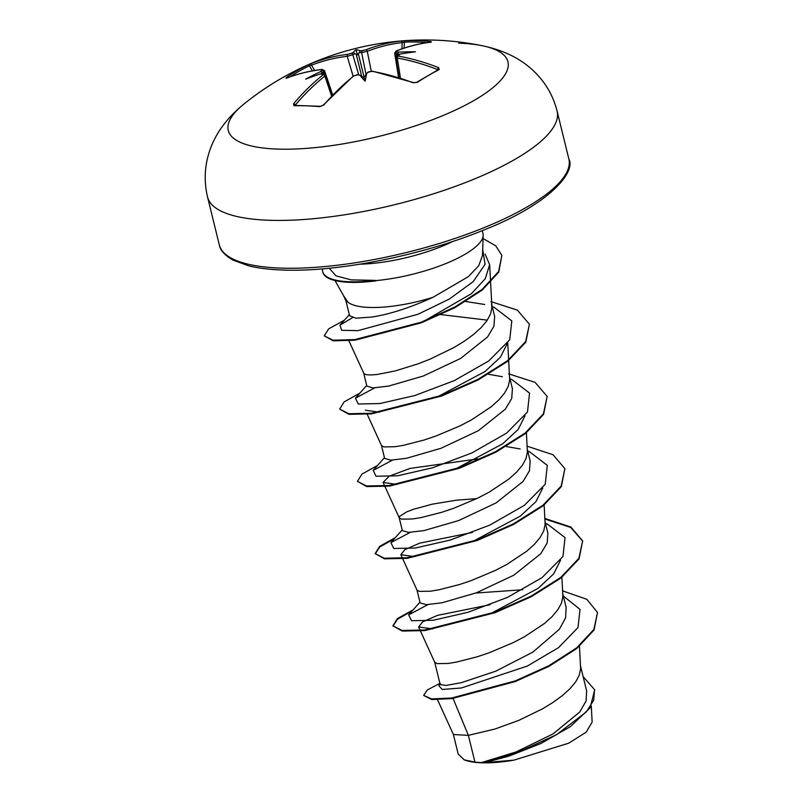 <?xml version="1.0" encoding="UTF-8"?>
<svg xmlns="http://www.w3.org/2000/svg" width="803" height="803" viewBox="0 0 803 803"><rect width="100%" height="100%" fill="white"/><g stroke="black" fill="none" stroke-linecap="round" stroke-linejoin="round"><path stroke-width="1.2" d="M398.961 55.297L399.753 54.112A287.896 184.61 98 0 0 397.826 54.975L398.137 56.069A287.665 199.034 61.6 0 1 438.699 67.693L439.191 69.59A285.105 135.255 119.3 0 0 428.31 75.552A285.105 135.255 119.3 0 0 417.299 82.388A1.536 0.994 -123.3 0 0 416.496 82.408L413.555 82.609L372.572 71.186L368.416 71.909L372.572 71.186A1.536 0.964 -80.1 0 0 372.02 71.326L368.477 72.119A287.896 184.61 98 0 0 366.64 73.464L367.884 72.24A1.536 1.004 54.3 0 1 368.477 72.119M365.827 49.826A1.536 1.094 68.6 0 1 367.272 51.312L361.631 52.526A286.36 202.507 -113.8 0 0 359.192 52.717L360.105 50.78A287.896 203.591 66.2 0 1 362.283 50.609L365.827 49.826A287.665 194.567 -89.9 0 1 400.948 41.073L405.304 40.742A285.105 211.601 96.6 0 1 418.253 40.662A285.105 211.601 96.6 0 1 431.131 41.636A1.536 1.024 96.7 0 0 430.348 42.228M458.714 43.171A143.988 41.686 166.2 0 1 481.991 45.661A143.988 41.686 166.2 0 1 463.15 106.317A143.988 41.686 166.2 0 1 277.477 149.077A143.988 41.686 166.2 0 1 243.781 104.169L243.781 104.169C227.39 117.599 216.268 132.455 210.396 148.726C204.624 164.555 203.681 180.655 207.545 197.006A179.982 52.105 166.2 0 0 269.055 220.273A179.982 52.105 166.2 0 0 461.595 184.058A179.982 52.105 166.2 0 0 557.111 111.145L568.855 158.964A179.982 52.105 -13.8 0 1 473.338 231.876A179.982 52.105 -13.8 0 1 280.799 268.092A179.982 52.105 -13.8 0 1 219.289 244.825L207.545 197.006M557.111 111.145C552.966 94.864 544.665 81.043 532.218 69.68C519.481 57.977 502.738 49.977 481.991 45.661L481.991 45.661A287.966 287.966 0 0 0 243.781 104.169M431.131 41.636L431.341 42.137A1.536 1.144 -96.5 0 0 431.131 42.137L431.131 42.137C419.427 43.462 407.794 46.403 396.24 50.95A1.536 1.094 -111.5 0 0 396.23 50.95L394.685 53.128L396.07 53.731L396.391 55.678M431.341 42.137A287.665 190.201 93.8 0 0 396.642 50.9L396.913 51.824A1.536 0.994 97.8 0 0 396.07 53.731A286.36 202.507 -113.8 0 1 398.609 54.092L398.9 54.333M399.753 54.112A209.643 98.809 -16.7 0 1 415.452 51.804A209.643 184.75 -17.3 0 0 399.181 52.145C397.726 52.466 397.535 53.118 398.609 54.092M417.299 82.388L412.943 82.739A1.536 0.843 -69.2 0 1 413.555 82.609M365.104 81.223A209.643 37.079 -59.7 0 0 366.64 73.464L364.04 77.64L359.804 75.161A209.643 33.826 31.9 0 0 365.104 81.223L364.04 77.64M357.506 74.86A287.896 189.066 -126.4 0 1 359.804 75.161L358.058 74.679A1.536 0.984 97.3 0 0 357.506 74.86L354.003 75.823A287.665 190.201 93.8 0 0 323.89 104.932L319.875 106.658A285.105 139.23 -147.8 0 0 306.696 105.845A285.105 139.23 -147.8 0 0 294.039 105.755L293.496 103.868A287.665 194.567 -89.9 0 1 323.187 74.749L322.866 73.645A287.896 189.066 -126.4 0 0 320.718 73.796L321.943 74.488M482.272 230.642L482.974 233.482A78.794 22.815 166.2 0 1 483.165 235.339A78.794 22.815 166.2 0 1 375.252 280.669L375.182 280.367A78.483 22.725 166.2 0 1 349.486 281.743A78.483 22.725 166.2 0 1 322.665 271.595A78.483 22.725 166.2 0 1 322.555 268.844M375.252 280.669L376.105 280.869A78.483 22.725 166.2 0 1 349.636 282.345A78.483 22.725 166.2 0 1 322.806 272.197L322.665 271.595M375.182 280.367L351.202 279.876L336.045 275.881L329.23 268.232M335.002 280.548L344.116 296.668L348.161 302.37A70.353 20.366 -13.8 0 0 369.36 307.439A70.353 20.366 -13.8 0 0 432.998 297.301L468.42 276.613L478.729 265.703L482.493 255.535L483.165 235.339M345.983 301.045L349.586 315.709L355.87 318.199L371.729 317.065C389.856 314.254 410.283 307.669 432.998 297.301M343.443 295.494L346.193 301.406L348.161 302.37M437.545 699.764L453.414 734.524L468.37 735.357L474.954 762.127A70.353 20.366 -13.8 0 0 481.148 762.559A70.353 20.366 -13.8 0 0 481.469 762.569L516.028 751.959L553.076 733.892L579.766 711.97L586.049 701.069L586.672 691.042L580.539 666.078M453.073 698.429L468.37 735.357L495.049 729.004L518.899 720.321L542.416 708.888L552.996 702.424L562.281 695.669L569.929 688.773L575.661 681.888L579.274 675.193L580.629 668.829L579.475 646.295M434.704 662.264L440.195 684.618L446.077 685.441L461.514 682.63L495.792 671.167L532.801 652.146L559.4 629.231L565.603 617.858L566.115 607.349L562.793 593.839M420.461 631.048L434.744 662.355L437.163 663.639L448.144 663.449L456.475 662.104L477.303 656.764L489.057 652.809L513.167 642.651L524.67 636.638L544.534 623.429L552.183 616.523L557.924 609.648L561.538 602.953L562.883 596.589L561.899 577.257M416.958 590.024L420.12 602.872L426.232 604.649L441.911 602.802L476.54 592.755L513.83 575.189L540.8 553.679L547.164 542.989L547.897 533.182L545.046 521.599M402.725 558.798L416.998 590.115L419.417 591.399L430.408 591.209L438.729 589.854L459.557 584.514L471.311 580.569L495.421 570.401L506.924 564.399L526.788 551.189L534.437 544.283L540.178 537.408L543.792 530.703L545.137 524.349L544.153 505.007M476.651 498.653L456.516 500.189L432.335 504.154L413.324 509.313L406.539 511.943L399.492 516.5L399.191 517.684L402.373 530.622L408.486 532.409L424.165 530.562L458.784 520.515L496.144 502.889L523.094 481.409L529.468 470.739L530.151 460.942L527.3 449.349M384.978 486.558L399.262 517.865L401.671 519.15L412.662 518.959L420.983 517.614L441.811 512.274L453.565 508.329L477.675 498.161L489.178 492.159L509.042 478.939L516.69 472.044L522.432 465.158L526.045 458.463L527.39 452.099L526.407 432.767M381.475 445.535L384.627 458.383L390.74 460.159L406.418 458.312L441.108 448.245L478.397 430.669L505.328 409.189L511.722 398.509L512.404 388.702L509.554 377.109M367.232 414.318L381.515 445.625L383.924 446.91L394.915 446.719L403.247 445.374L424.064 440.034L435.818 436.079L459.928 425.921L471.431 419.909L491.295 406.699L498.944 399.804L504.685 392.918L508.299 386.223L509.654 379.859L508.67 360.527M363.729 373.295L366.881 386.143L373.004 387.919L388.672 386.072L423.301 376.025L460.601 358.459L487.572 336.939L493.925 326.259L494.658 316.452L491.476 303.514L491.908 307.619L490.553 313.983L486.939 320.678L481.208 327.554L473.559 334.46L464.275 341.215L453.695 347.669L430.177 359.102L418.072 363.839L395.337 370.896L377.169 374.479L370.655 374.971L366.188 374.67L363.94 373.646L348.914 340.833M594.652 689.968L590.135 707.834L570.471 726.554L540.981 743.468L508.851 756.155L484.791 762.579L513.779 760.18L568.675 743.197L586.24 732.125L592.142 722.068L591.289 706.038M474.954 762.127L464.154 759.819L458.182 754.007L453.344 734.354M563.345 596.087L580.037 609.397L577.969 627.575L558.627 647.569L527.4 666.018L461.424 687.98L442.252 689.466L438.829 685.732L440.516 683.805M562.632 590.888L586.812 599.289L597.502 612.458L593.919 629.401L576.684 647.86L548.911 665.697L515.235 680.914L451.677 698.008L431.572 698.931L423.663 695.428L427.296 689.978L439.883 683.363M583.129 676.638L594.581 689.667L593.668 700.326L586.361 711.88L556.509 734.735L516.761 752.802L481.469 762.569M597.502 612.458L594.069 630.004L576.835 648.463L549.061 666.299L515.375 681.516L451.828 698.61L431.723 699.533L423.663 695.428M485.303 762.469L481.599 762.559M485.102 254.149L489.649 264.649L485.273 278.691L471.421 293.687L424.355 320.969M439.753 314.455L487.311 320.136M507.325 343.443L500.41 357.225L484.952 371.558L437.474 396.863M379.337 412.19L365.375 410.223M525.052 415.693L518.156 429.464L502.658 443.818L455.231 469.103M397.084 484.43L383.111 482.473L389.114 476.229L410.082 468.41L477.875 458.904M542.788 487.953L535.882 501.714L520.364 516.098L472.947 541.352M414.82 556.67L400.858 554.712L404.822 549.654L419.698 543.149L472.395 532.449M560.544 560.183L553.598 573.984L538.1 588.348L490.663 613.602M432.616 628.91L418.614 626.952L422.569 621.893L437.434 615.399L490.131 604.699M522.723 589.733L475.757 593.046M427.939 604.619L408.657 614.897L411.517 620.729L433.098 620.277L467.978 612.298L507.526 597.352L542.025 577.648L562.963 556.509L565.051 537.619L547.435 524.108L545.478 523.365M410.192 532.379L390.91 542.657L393.771 548.489L415.362 548.027L450.232 540.058L489.78 525.112L524.279 505.408L545.227 484.269L547.305 465.369L529.689 451.868L527.742 451.125M520.203 448.977L506.171 446.508M392.446 460.139L373.174 470.417L376.025 476.249L397.615 475.788L432.486 467.818L472.034 452.872L506.542 433.158L527.481 412.019L529.558 393.129L511.953 379.618L509.995 378.875M502.327 376.707L488.425 374.258M374.7 387.889L355.428 398.178L358.279 403.999L379.869 403.548L414.749 395.568L454.287 380.622L488.796 360.918L509.734 339.779L511.812 320.889L494.206 307.378L492.249 306.636M484.711 304.488L465.75 301.496M352.447 317.687L339.97 325.175L341.636 330.324L358.038 330.635L418.082 314.224L449.419 298.997L473.268 281.562L485.072 264.317L482.693 249.582M563.194 590.787L562.622 590.687M413.144 609.858L397.355 618.621L392.908 625.828L402.052 630.465L424.767 629.984L494.839 612.127L531.195 596.087L560.775 577.427L578.903 558.296L582.647 540.921L570.823 526.999L544.876 518.447M395.397 537.608L379.618 546.381L375.162 553.588L384.306 558.215L407.021 557.744L477.092 539.887L513.448 523.847L543.029 505.187L561.156 486.056L564.9 468.681L553.086 454.749L527.129 446.197M377.651 465.369L361.872 474.141L357.415 481.348L366.569 485.976L389.274 485.504L459.346 467.647L495.702 451.607L525.282 432.937L543.41 413.816L547.164 396.441L535.099 382.369L508.61 373.827M359.905 393.129L344.126 401.891L339.669 409.098L348.823 413.736L371.528 413.254L441.6 395.397L477.956 379.367L507.536 360.698L525.664 341.576L529.418 324.201L517.363 310.129L490.864 301.577M344.417 320.176L328.688 328.839L324.261 335.845L333.104 340.221L354.876 339.589L421.073 322.244L454.899 306.987L482.121 289.421L498.593 271.565L501.885 255.424L495.762 245.838L483.055 238.531M412.18 610.942L397.485 619.233L392.988 626.129M392.908 625.828L402.203 631.058L424.907 630.586L494.989 612.729L531.345 596.689L560.926 578.03L579.053 558.898L582.647 540.921M582.717 541.222L570.762 527.471L544.906 519.019M394.434 538.703L379.749 546.994L375.252 553.879M375.162 553.588L384.456 558.818L407.171 558.346L477.243 540.489L513.599 524.449L543.179 505.79L561.307 486.658L564.9 468.681M357.415 481.348L366.71 486.578L389.425 486.106L459.497 468.249L495.852 452.209L525.433 433.54L543.561 414.418L547.164 396.441M339.669 409.098L348.974 414.338L371.679 413.856L441.75 395.999L478.106 379.96L507.687 361.3L525.814 342.178L529.418 324.201M324.261 335.845L333.255 340.823L355.026 340.191L421.214 322.846L455.05 307.589L482.272 290.024L498.743 272.167L501.885 255.424M464.154 759.819A69.951 20.256 -13.8 0 0 513.779 760.18M332.653 94.824L324.522 70.634L323.619 71.788A286.36 198.08 85.6 0 0 321.591 73.284C322.073 71.919 321.591 71.437 320.156 71.838A209.643 184.58 -8.3 0 0 305.682 79.156A209.643 98.98 -11.9 0 1 320.718 73.796M324.201 73.515L323.619 71.788A1.536 1.014 -126.2 0 0 321.963 70.493L321.692 69.57A287.665 194.667 -122.2 0 0 286.129 78.313L285.988 77.801A285.105 207.626 -124.1 0 1 307.87 65.013L311.885 63.266A287.665 199.034 61.6 0 1 347.809 54.313L351.302 53.349A1.536 1.074 65.9 0 1 352.808 54.724L347.247 56.3A1.536 1.064 -96.8 0 1 347.809 54.313M360.105 50.78A209.643 51.944 -60.6 0 0 356.03 49.726A209.643 48.692 32.8 0 0 353.27 52.486L354.996 53.761A286.36 198.08 85.6 0 0 352.808 54.724L358.7 74.769M359.192 52.717L357.465 54.835L354.996 53.761M405.304 40.742A1.536 1.024 87.3 0 0 404.391 42.147L402.203 42.609A286.129 193.523 90.1 0 0 367.272 51.312L371.247 71.126M353.099 76.215L347.247 56.3A286.129 197.97 -118.4 0 0 311.514 65.204L309.366 65.826A1.536 1.044 -115.5 0 0 307.87 65.013M398.137 56.069A1.536 0.974 100.1 0 0 397.304 58.047L395.859 57.264L399.051 77.61M332.522 94.955L325.717 74.769L324.854 76.094A1.536 0.994 -128.5 0 0 323.187 74.749M314.686 70.463L311.514 65.204A1.536 1.104 -111.4 0 1 311.885 63.266M362.283 50.609A1.536 1.054 85.9 0 0 361.631 52.526L365.947 74.077M286.992 77.951A1.536 1.054 -125.1 0 0 285.988 77.801M286.52 78.162A1.536 1.124 68.7 0 0 286.32 78.212L286.32 78.212A1.536 1.124 68.7 0 0 286.129 78.313L286.32 78.212C297.552 73.836 309.466 70.905 322.063 69.429L322.063 69.429A1.536 1.074 83.4 0 0 321.692 69.57M400.948 41.073A1.536 1.124 83.6 0 1 402.203 42.609L401.871 48.863M321.662 73.585L323.318 73.474A1.536 1.064 86.3 0 0 322.866 73.645M331.559 95.958L324.854 76.094A286.129 193.523 90.1 0 0 295.323 105.063A1.536 0.883 -139.9 0 0 293.496 103.868M295.012 105.695L294.701 105.404A1.536 1.074 88.8 0 0 294.039 105.755M397.826 54.975A1.536 1.094 -114.5 0 0 397.334 55.026L395.879 57.264M294.701 105.404L320.568 106.307A1.536 0.974 95 0 0 319.875 106.658M320.568 106.307L323.258 105.113A1.536 0.863 40.7 0 1 323.89 104.932M438.699 67.693A1.536 0.853 111.4 0 0 437.655 69.6A286.129 197.97 -118.4 0 0 397.304 58.047L400.436 78.042M323.258 105.113L353.43 75.964A1.536 0.984 51.7 0 1 354.003 75.823L354.043 75.793M439.191 69.59A1.536 1.104 -117 0 0 438.408 69.6L438.247 70.022M356.03 49.726L357.465 54.835M426.825 42.7A283.589 210.476 -83.4 0 0 417.269 42.067A283.589 210.476 -83.4 0 0 404.391 42.147L404.07 48.12M396.913 51.824A287.896 203.591 66.2 0 1 399.181 52.145M412.943 82.739A287.665 194.667 -122.2 0 0 372.02 71.326L371.98 71.326M360.125 264.177A78.794 22.815 -13.8 0 0 453.022 241.362M320.156 71.838A287.896 199.134 -94.4 0 1 321.963 70.493M351.302 53.349A287.896 199.134 -94.4 0 1 353.27 52.486M358.299 53.671L364.171 77.439M361.601 76.034L356.201 54.192M312.407 70.865L309.366 65.826A283.589 206.512 55.9 0 0 290.164 76.777M438.418 69.6L416.496 82.408M568.855 158.964C576.112 171.551 550.477 204.002 483.265 230.24C421.736 255.585 336.848 272.368 282.626 270.029C269.075 269.537 257.633 268.102 248.308 265.723L232.92 260.062C224.649 255.224 220.112 250.145 219.289 244.825M594.581 689.667L594.722 690.269M489.649 264.649L490.573 281.793M490.613 282.515L491.888 306.284M507.717 342.891L508.63 359.834M383.111 482.473L384.707 485.966M400.858 554.712L402.454 558.215M418.594 626.952L420.19 630.455M419.939 602.16L408.657 614.897M390.91 542.657L402.203 529.92M373.174 470.417L384.456 457.68M355.428 398.178L366.71 385.43M339.97 325.175L349.325 314.666M398.559 77.459L394.674 53.139M322.063 69.429L324.512 70.644M323.318 73.474L325.697 74.779M398.81 54.363L397.334 55.026M353.43 75.964L357.646 74.649L353.43 75.964M367.884 72.24L368.928 71.848"/></g></svg>
